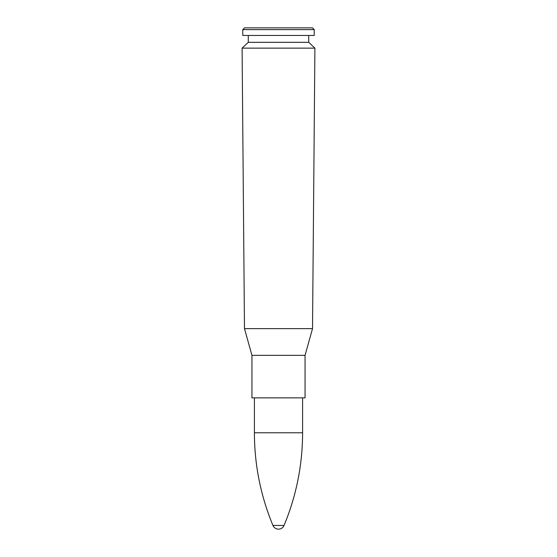 <?xml version="1.0" encoding="UTF-8"?>
<svg xmlns="http://www.w3.org/2000/svg" width="557" height="557" viewBox="0 0 557 557"><rect width="100%" height="100%" fill="white"/><g stroke="black" fill="none" stroke-linecap="round" stroke-linejoin="round"><path stroke-width="0.84" d="M278.5 48.139L314.907 48.139L312.519 328.63L278.5 328.63L312.519 328.63L305.055 355.331L251.945 355.331L305.055 355.331L305.055 397.858L251.945 397.858L251.945 355.338L244.481 328.63L278.5 328.63L244.481 328.63L242.093 48.139L278.5 48.139M242.093 48.139L248.29 42.325L308.71 42.325L314.907 48.139M278.5 35.46L314.232 35.46L314.232 29.612L242.768 29.612L242.768 35.46L278.5 35.46M242.768 29.612L244.53 27.85L312.47 27.85L314.232 29.612M272.944 525.453A6.023 6.023 0 0 0 284.056 525.453L272.937 525.446C260.648 495.772 254.465 464.886 254.403 432.768L254.403 397.858M284.063 525.446C296.352 495.772 302.535 464.886 302.597 432.768L254.403 432.768M308.71 42.325L308.71 35.46M248.29 42.325L248.29 35.46M302.597 432.768L302.597 397.858"/></g></svg>
